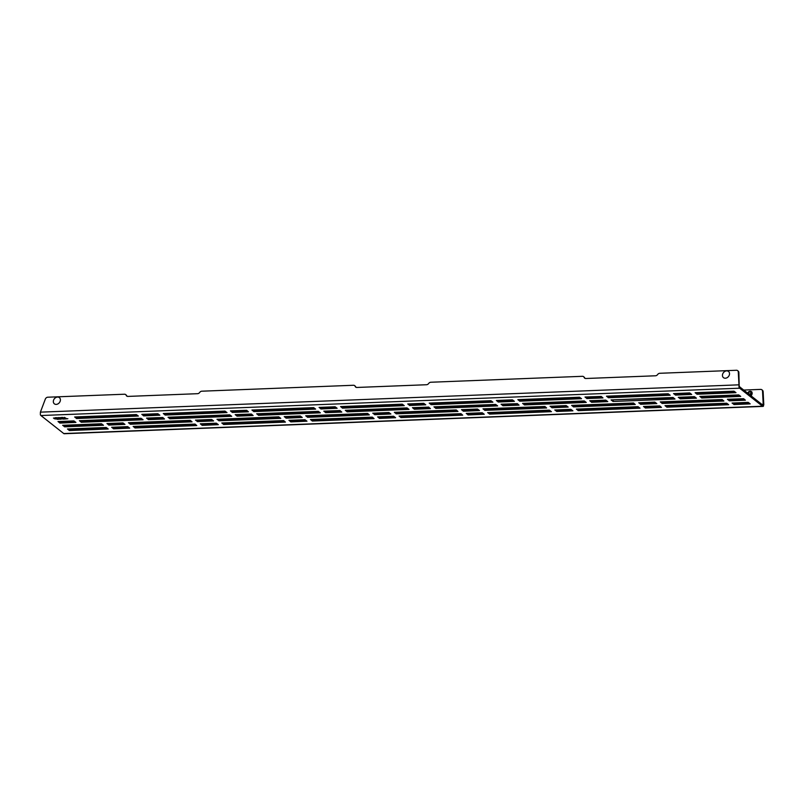 <?xml version="1.0" encoding="UTF-8"?>
<svg xmlns="http://www.w3.org/2000/svg" width="804" height="804" viewBox="0 0 804 804"><rect width="100%" height="100%" fill="white"/><g stroke="black" fill="none" stroke-linecap="round" stroke-linejoin="round"><path stroke-width="1.21" d="M763.8 404.734L763.207 404.301L762.534 391.216A2.543 2.08 -54 0 0 761.78 389.729L762.373 390.171A2.543 2.08 126 0 1 763.127 391.648L763.8 404.734L763.157 406.372A2.543 1.236 -92.2 0 1 762.986 406.402A2.543 1.236 -92.2 0 1 762.504 406.221L739.67 388.201A2.543 1.236 -92.2 0 1 739.117 387.397L738.283 372.041A2.543 2.03 -49.5 0 0 737.68 370.674A2.543 2.03 -49.5 0 0 736.444 370.272L659.762 373.287A2.543 2.03 130.5 0 0 657.632 374.533A2.543 2.03 130.5 0 1 655.501 375.78L585.845 378.503A2.543 2.03 130.5 0 1 584.608 378.101A2.543 2.03 130.5 0 1 584.126 377.408L584.709 377.91A2.543 2.03 130.5 0 0 584.93 378.312M584.126 377.408A2.543 2.03 130.5 0 0 583.644 376.714A2.543 2.03 130.5 0 0 582.408 376.312L430.793 382.242A2.543 2.03 130.5 0 0 428.663 383.488A2.543 2.03 130.5 0 1 426.532 384.734L356.875 387.458A2.543 2.03 130.5 0 1 355.639 387.056A2.543 2.03 130.5 0 1 355.157 386.362A2.543 2.03 130.5 0 0 354.685 385.669A2.543 2.03 130.5 0 0 353.448 385.267L201.834 391.196A2.543 2.03 130.5 0 0 199.693 392.442A2.543 2.03 130.5 0 1 197.563 393.689L127.906 396.412A2.543 2.03 130.5 0 1 126.67 396.01A2.543 2.03 130.5 0 1 126.198 395.317A2.543 2.03 130.5 0 0 125.715 394.623A2.543 2.03 130.5 0 0 124.479 394.221L47.808 397.206A2.543 2.03 -49.5 0 0 45.305 399.146L40.401 412.15L40.361 414.723A2.543 1.236 87.8 0 0 40.904 415.527L63.747 433.547A2.543 1.236 87.8 0 0 64.23 433.728A2.543 1.236 87.8 0 0 64.4 433.698M732.072 403.065L748.142 402.372L750.202 403.889L734.112 404.553L732.082 403.015M729.379 400.824L727.409 399.276L743.65 398.704L745.388 400.201L729.379 400.824L729.57 399.638L744.112 399.075M701.822 397.99L699.852 396.432L738.695 394.915L740.735 396.402L701.822 397.99L702.013 396.804L739.389 395.347M697.098 394.261L695.128 392.704L733.972 391.186L736.002 392.674L697.098 394.261L697.289 393.076L734.665 391.618M662.235 403.447L660.265 401.899L722.153 399.538L723.901 401.045L662.235 403.447L662.426 402.271L722.625 399.91M666.958 407.186L664.988 405.628L726.655 403.216L728.695 404.703L666.958 407.186L667.149 406L727.349 403.638M611.07 399.91L673.028 397.488L674.998 399.035L613.04 401.457L611.07 399.91M608.457 397.729L606.487 396.171L668.154 393.759L670.194 395.246L608.457 397.729L608.648 396.543L668.858 394.191M673.571 393.618L689.651 392.925L691.701 394.442L675.611 395.096L673.581 393.558M678.274 397.307L694.375 396.653L696.435 398.171L680.335 398.834L678.305 397.287M645.471 408.02L643.501 406.472L659.732 405.899L661.471 407.397L645.471 408.02L645.662 406.834L660.205 406.271M638.708 402.804L654.778 402.111L656.818 403.598L640.738 404.291L638.718 402.744M586.97 398.563L585 397.015L601.231 396.442L602.98 397.94L586.97 398.563L587.161 397.387L601.704 396.814M591.694 402.301L589.724 400.744L605.734 400.121L607.774 401.598L591.694 402.301L591.885 401.116L606.427 400.543M573.594 406.914L571.624 405.367L633.522 403.005L635.26 404.502L573.594 406.914L573.785 405.739L633.984 403.377M578.317 410.653L576.347 409.095L638.014 406.683L640.054 408.171L578.317 410.653L578.508 409.467L638.708 407.105M554.79 410L570.86 409.306L572.92 410.824L556.83 411.487L554.8 409.95M550.067 406.271L566.137 405.578L568.177 407.065L552.107 407.759L550.077 406.211M524.55 404.925L522.58 403.367L584.247 400.955L586.287 402.442L524.55 404.925L524.741 403.739L584.94 401.387M519.816 401.196L517.846 399.638L579.513 397.226L581.553 398.714L519.816 401.196L520.007 400.01L580.217 397.658M487.636 412.633L549.373 410.151L551.433 411.668L489.676 414.11L487.646 412.573M484.953 410.382L482.983 408.834L544.881 406.472L546.619 407.97L484.953 410.382L485.144 409.206L545.343 406.844M503.053 405.759L501.083 404.211L517.324 403.638L519.062 405.136L503.053 405.759L503.244 404.583L517.786 404.01M498.329 402.03L496.359 400.482L512.369 399.849L514.409 401.337L498.329 402.03L498.52 400.854L513.063 400.281M431.175 404.663L429.205 403.106L490.882 400.693L492.912 402.181L431.175 404.663L431.366 403.477L491.576 401.126M435.909 408.392L433.939 406.834L495.606 404.422L497.646 405.909L435.909 408.392L436.1 407.206L496.299 404.854M463.466 411.226L461.496 409.668L477.496 409.045L479.536 410.532L463.466 411.226L463.657 410.04L478.199 409.477M468.189 414.954L466.219 413.397L482.229 412.774L484.259 414.261L468.189 414.954L468.38 413.769L482.923 413.206M401.035 417.577L399.065 416.03L460.963 413.668L462.702 415.165L401.035 417.577L401.226 416.402L461.436 414.04M396.312 413.849L394.342 412.301L456.24 409.939L457.978 411.437L396.312 413.849L396.503 412.673L456.702 410.311M414.412 409.226L412.442 407.678L428.683 407.105L430.421 408.603L414.412 409.226L414.603 408.05L429.145 407.477M409.688 405.497L407.718 403.95L423.728 403.317L425.768 404.804L409.688 405.497L409.879 404.322L424.422 403.749M135.112 427.979L133.152 426.432L195.04 424.07L196.789 425.567L135.112 427.979L135.313 426.793L195.513 424.442M130.389 424.251L128.419 422.703L190.317 420.341L192.055 421.839L130.389 424.251L130.58 423.065L190.789 420.713M69.435 430.552L67.466 428.994L106.178 427.487L108.218 428.974L69.435 430.552L69.626 429.366L106.872 427.909M62.652 425.306L101.445 423.758L103.505 425.276L64.712 426.823L62.682 425.276M81.345 422.261L79.375 420.703L141.042 418.291L143.082 419.778L81.345 422.261L81.536 421.075L141.735 418.723M76.621 418.532L74.651 416.974L136.318 414.562L138.358 416.05L76.621 418.532L76.812 417.346L137.012 414.985M59.988 423.095L58.019 421.537L73.888 420.914L75.928 422.401L59.988 423.095L60.179 421.909L74.591 421.346M379.548 418.422L377.578 416.864L393.588 416.241L395.618 417.728L379.548 418.422L379.739 417.236L394.282 416.673M372.785 413.206L388.855 412.512L390.895 414L374.825 414.693L372.795 413.145M347.268 411.859L345.298 410.301L406.965 407.889L409.005 409.377L347.268 411.859L347.459 410.673L407.658 408.321M342.534 408.13L340.574 406.573L402.241 404.161L404.271 405.648L342.534 408.13L342.735 406.945L402.935 404.593M321.047 408.965L319.077 407.417L335.087 406.784L337.127 408.271L321.047 408.965L321.238 407.779L335.781 407.216M307.671 417.316L305.701 415.768L367.599 413.407L369.337 414.904L307.671 417.316L307.862 416.13L368.071 413.779M312.394 421.045L310.424 419.497L372.322 417.135L374.061 418.633L312.394 421.045L312.585 419.869L372.795 417.507M325.781 412.693L323.811 411.145L340.042 410.573L341.78 412.07L325.781 412.693L325.972 411.517L340.504 410.944M253.903 411.598L251.933 410.04L313.6 407.628L315.64 409.115L253.903 411.598L254.094 410.412L314.294 408.06M258.627 415.326L256.657 413.769L318.324 411.357L320.364 412.844L258.627 415.326L258.818 414.14L319.017 411.789M286.184 418.16L284.214 416.603L300.214 415.98L302.254 417.467L286.184 418.16L286.375 416.974L300.917 416.412M290.907 421.889L288.937 420.331L304.947 419.708L306.987 421.195L290.907 421.889L291.098 420.703L305.641 420.14M223.753 424.512L221.783 422.964L283.681 420.603L285.42 422.1L223.753 424.512L223.944 423.336L284.154 420.974M216.969 419.266L278.727 416.824L280.787 418.341L219.03 420.783L217 419.246M237.14 416.16L235.17 414.613L251.401 414.04L253.139 415.537L237.14 416.16L237.331 414.985L251.873 414.412M232.406 412.432L230.436 410.884L246.677 410.311L248.416 411.809L232.406 412.432L232.597 411.246L247.14 410.683M202.266 425.356L200.296 423.798L216.306 423.175L218.346 424.663L202.266 425.356L202.457 424.17L217 423.607M195.503 420.14L211.583 419.447L213.613 420.934L197.543 421.628L195.513 420.08M169.986 418.794L168.016 417.236L229.683 414.824L231.723 416.311L169.986 418.794L170.177 417.608L230.376 415.256M165.262 415.065L163.292 413.507L224.959 411.095L226.999 412.583L165.262 415.065L165.453 413.879L225.653 411.517M143.765 415.899L141.805 414.351L157.805 413.718L159.845 415.206L143.765 415.899L143.966 414.713L158.499 414.15M148.499 419.628L146.529 418.08L162.76 417.507L164.498 419.005L148.499 419.628L148.69 418.442L163.232 417.879M113.625 428.823L111.655 427.266L127.665 426.643L129.705 428.13L113.625 428.823L113.816 427.638L128.359 427.075M108.902 425.095L106.932 423.537L122.942 422.914L124.982 424.401L108.902 425.095L109.093 423.909L123.635 423.336M66.652 418.673L64.37 417.376L66.028 418.693L65.235 418.974L66.652 418.673M60.782 417.517L62.662 417.698L63.235 418.15L62.059 418.452L63.546 418.392L64.029 418.773L62.752 419.075L64.903 418.995L62.933 417.437L60.782 417.517M55.888 418.442L58.159 419.005L56.933 419.306L59.034 419.216L57.064 417.668L54.963 417.748L56.793 417.929L57.365 418.381L55.888 418.442M53.446 418.06L54.843 418.402L53.446 418.06M55.627 419.025L54.24 418.683L55.627 419.025M61.184 418.462L59.074 418.984A2.121 0.714 -170.8 0 0 61.787 418.723A2.121 0.714 -170.8 0 0 60.059 417.718A2.121 0.714 -170.8 0 0 57.687 417.879L61.154 418.532M61.164 418.613L58.28 418.03M761.83 404.352L763.207 404.301L763.468 406.12M40.401 412.15L738.595 384.845L739.59 386.613A1.276 0.623 -92.2 0 0 739.861 387.015L762.694 405.035A1.276 0.623 -92.2 0 0 762.946 405.126A1.276 0.623 -92.2 0 0 763.026 405.115L763.157 404.985M739.177 385.337L738.876 372.543L738.283 372.041M737.68 370.674L738.263 371.177A2.543 2.03 130.5 0 1 738.876 372.543M583.644 376.714L584.237 377.217A2.543 2.03 130.5 0 1 584.709 377.91M355.961 387.267A2.543 2.03 130.5 0 1 355.75 386.865A2.543 2.03 130.5 0 0 355.267 386.171L354.685 385.669M126.992 396.221A2.543 2.03 130.5 0 1 126.781 395.819A2.543 2.03 130.5 0 0 126.298 395.126L125.715 394.623M409.467 405.447L409.879 404.322M414.191 409.176L414.603 408.05M396.081 413.799L396.503 412.673M400.814 417.527L401.226 416.402M467.958 414.904L468.38 413.769M463.235 411.166L463.657 410.04M435.678 408.331L436.1 407.206M430.954 404.603L431.366 403.477M498.098 401.98L498.52 400.854M502.832 405.708L503.244 404.583M484.722 410.331L485.144 409.206M489.455 414.06L489.174 412.502M550.077 410.573L489.646 412.874M519.595 401.136L520.007 400.01M524.319 404.864L524.741 403.739M551.876 407.698L551.594 406.151M566.84 406.01L552.067 406.522M556.599 411.437L556.328 409.879M571.564 409.738L556.79 410.251M578.086 410.593L578.508 409.467M573.363 406.864L573.785 405.739M591.473 402.241L591.885 401.116M586.739 398.513L587.161 397.387M640.517 404.241L640.235 402.683M655.471 402.543L640.708 403.055M645.24 407.97L645.662 406.834M680.114 398.774L679.832 397.216M695.068 397.075L680.305 397.588M675.38 395.045L675.109 393.488M690.345 393.347L675.571 393.859M608.236 397.668L608.648 396.543M673.581 397.92L612.678 399.849M666.727 407.125L667.149 406M662.004 403.397L662.426 402.271M696.877 394.201L697.289 393.076M701.601 397.93L702.013 396.804M729.158 400.774L729.57 399.638M733.881 404.502L733.6 402.945M748.846 402.804L734.072 403.317M108.671 425.035L109.093 423.909M113.404 428.763L113.816 427.638M148.268 419.577L148.69 418.442M143.544 415.849L143.966 414.713M165.031 415.005L165.453 413.879M169.755 418.733L170.177 417.608M197.312 421.567L197.04 420.02M212.276 419.869L197.503 420.381M202.045 425.296L202.457 424.17M232.185 412.382L232.597 411.246M236.909 416.11L237.331 414.985M218.809 420.733L218.527 419.175M279.43 417.246L219 419.547M223.532 424.462L223.944 423.336M290.676 421.829L291.098 420.703M285.953 418.1L286.375 416.974M258.396 415.266L258.818 414.14M253.672 411.537L254.094 410.412M325.55 412.643L325.972 411.517M312.173 420.994L312.585 419.869M307.44 417.266L307.862 416.13M320.826 408.914L321.238 407.779M342.313 408.07L342.735 406.945M347.037 411.799L347.459 410.673M374.594 414.633L374.312 413.085M389.558 412.944L374.785 413.457M379.317 418.361L379.739 417.236M59.757 423.035L60.179 421.909M76.39 418.472L76.812 417.346M81.114 422.2L81.536 421.075M64.481 426.763L64.209 425.215M102.148 424.18L64.672 425.577M69.204 430.492L69.626 429.366M130.168 424.2L130.58 423.065M134.891 427.929L135.313 426.793M743.72 390.061L760.634 389.397A2.543 2.08 -54 0 1 761.78 389.729M751.348 395.176A2.121 1.729 -54 0 0 751.539 392.05M613.04 401.457L613.231 400.281M65.235 418.974L67.868 418.713M66.028 418.693L64.581 417.376M61.003 417.517L63.235 418.15M62.662 418.824L64.712 418.844M61.978 418.201L64.029 418.773M56.109 418.432L58.159 419.005M55.174 417.738L57.365 418.381M56.843 419.055L58.843 419.075M53.667 418.05L54.652 418.251M54.451 418.673L55.436 418.874M59.215 418.844A2.121 0.714 -170.8 0 0 61.787 418.633M725.339 378.222A3.99 3.176 130.5 0 1 722.505 374.694A3.99 3.176 130.5 0 1 726.645 370.885A3.99 3.176 -49.5 0 1 729.469 374.423A3.99 3.176 -49.5 0 1 725.339 378.222M56.22 404.392A3.99 3.176 130.5 0 1 53.386 400.864A3.99 3.176 130.5 0 1 57.526 397.055A3.99 3.176 -49.5 0 1 60.35 400.593A3.99 3.176 -49.5 0 1 56.22 404.392M751.036 394.473L750.775 392.794M752.122 392.955L751.248 392.995M751.428 395.538A1.909 0.935 -92.2 0 1 750.544 393.859L750.785 392.251A1.909 0.935 -92.2 0 1 751.8 391.89A2.422 2.422 0 0 0 748.413 392.03A1.909 0.935 87.8 0 0 748.192 392.352L747.961 393.96M748.665 391.849A1.909 0.935 87.8 0 0 748.413 392.03L748.152 392.432M748.896 393.769L749.157 391.94M751.549 395.266A1.648 0.804 -92.2 0 1 750.795 393.819L750.996 392.442A1.648 0.804 -92.2 0 1 751.991 392.272M751.981 392.583L751.147 392.322M751.559 394.955L751.248 394.724A1.286 0.623 -92.2 0 1 750.795 393.307A1.286 0.623 -92.2 0 1 751.368 392.231A1.286 0.623 -92.2 0 1 751.599 392.302M371.116 405.829L369.649 405.437M350.273 410.11L350.795 410.542M357.408 413.738L358.735 414.15M368.061 405.95L366.182 405.568M353.006 406.09L352.222 406.573M352.504 410.02L353.016 410.452M360.232 413.628L361.83 414.02M377.357 413.417L377.86 412.944M739.67 388.201L40.904 415.527M762.504 406.221L63.747 433.547M762.534 391.216L763.127 391.648M763.026 405.115L763.157 406.372M739.59 386.613L739.117 387.397M739.429 386.262L738.866 386.704M355.157 386.362L355.75 386.865M126.198 395.317L126.781 395.819M489.676 414.11L489.867 412.934M552.107 407.759L552.298 406.573M556.83 411.487L557.021 410.301M640.738 404.291L640.939 403.106M680.335 398.834L680.526 397.648M675.611 395.096L675.802 393.92M734.112 404.553L734.303 403.367M197.543 421.628L197.734 420.442M219.03 420.783L219.221 419.598M374.825 414.693L375.016 413.507M64.712 426.823L64.903 425.638M750.795 393.819L750.544 393.859A1.708 1.397 126 0 1 749.529 394.643M750.996 392.442L750.785 392.251A1.708 1.397 126 0 0 749.609 391.498A1.708 1.397 -54 0 0 748.192 392.352L747.931 393.95M64.23 433.728L762.986 406.402M428.351 407.055L428.964 407.326M353.278 406.533L355.79 405.98M360.443 405.799L364.111 406.11M374.895 409.146L375.679 409.568M355.328 413.829L356.393 414.241M373.418 405.739L372.252 405.337M377.398 412.965L376.182 413.467M365.921 413.869L363.529 413.507M354.082 410.412L353.378 409.99"/></g></svg>
